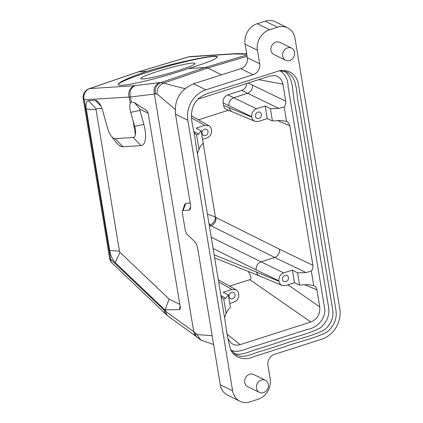 <?xml version="1.0" encoding="UTF-8"?>
<svg xmlns="http://www.w3.org/2000/svg" width="423" height="423" viewBox="0 0 423 423"><rect width="100%" height="100%" fill="white"/><g stroke="black" fill="none" stroke-linecap="round" stroke-linejoin="round"><path stroke-width="0.63" d="M285.657 60.278L273.935 54.541A6.768 5.832 -63.9 0 1 271.672 45.896A6.768 5.832 -63.9 0 1 279.883 42.385L291.606 48.122A6.768 5.832 116.1 0 0 287.587 47.878A6.768 5.832 116.1 0 0 282.696 53.843A6.768 5.832 116.1 0 0 285.657 60.278A6.768 5.832 116.1 0 0 289.676 60.515A6.768 5.832 116.1 0 0 294.567 54.551A6.768 5.832 116.1 0 0 291.606 48.122M318.26 203.304L335.984 310.36C337.126 318.487 334.281 325.62 327.439 331.759C314.58 338.738 299.5 341.261 285.641 346.442L253.816 356.631C245.89 360.65 234.876 358.847 230.725 349.921C228.335 341.134 226.517 331.833 225.279 322.019L195.357 141.266C194.517 129.766 189.012 119.043 192.851 107.236C197.985 93.684 210.591 93.118 220.748 89.39L280.195 70.551C288.872 69.753 294.794 73.517 297.966 81.835L318.26 203.304M253.144 74.691L240.803 68.653A9.02 7.773 116.1 0 0 247.323 57.697L259.659 63.741A9.02 7.773 -63.9 0 1 253.144 74.691L205.89 89.824A25.036 21.573 116.1 0 0 187.812 120.222L232.608 390.804A16.92 14.578 116.1 0 0 240 401.253A16.92 14.578 116.1 0 0 250.051 401.85L257.961 399.317A16.92 14.578 116.1 0 0 270.175 378.775L267.944 365.303A9.02 7.773 -63.9 0 1 274.458 354.347L321.713 339.22A25.036 21.573 116.1 0 0 339.791 308.816L294.995 38.234A16.92 14.578 116.1 0 0 287.603 27.786A16.92 14.578 116.1 0 0 277.551 27.188L265.21 21.15A16.92 14.578 -63.9 0 1 275.262 21.747L287.603 27.786M247.323 57.697L245.091 44.225A16.92 14.578 -63.9 0 1 257.306 23.683L269.641 29.721L277.551 27.188M269.641 29.721A16.92 14.578 116.1 0 0 257.427 50.263L245.091 44.225M259.659 63.741L257.427 50.263M259.442 392.396L247.719 386.659A6.768 5.832 -63.9 0 1 245.456 378.014A6.768 5.832 -63.9 0 1 253.668 374.503L265.39 380.24A6.768 5.832 116.1 0 0 261.372 380.002A6.768 5.832 116.1 0 0 256.481 385.966A6.768 5.832 116.1 0 0 259.442 392.396A6.768 5.832 116.1 0 0 263.46 392.634A6.768 5.832 116.1 0 0 268.351 386.67A6.768 5.832 116.1 0 0 265.39 380.24M217.353 57.068A51.432 4.6 -15.6 0 0 166.583 66.596A51.432 4.6 -15.6 0 0 118.324 84.669M156.589 71.746A28.198 2.522 164.4 0 1 195.04 63.445A28.198 2.522 164.4 0 1 168.555 73.443A28.198 2.522 164.4 0 1 140.716 78.578A28.198 2.522 164.4 0 1 156.589 71.746M218.284 279.751L236.362 290.004L237.969 291.727L238.746 294.159C239.011 297.972 237.435 300.616 234.025 302.096L229.758 303.465M236.076 289.829L231.931 289.464L218.643 281.935M220.896 295.524L225.713 298.252L228.351 294.963L223.18 292.267L231.931 289.464M229.092 296.528A3.384 2.913 -63.9 0 1 230.324 293.123A3.384 2.913 -63.9 0 1 233.544 292.536A3.384 2.913 -63.9 0 1 234.675 296.856A3.384 2.913 -63.9 0 1 230.572 298.617A3.384 2.913 -63.9 0 1 229.092 296.528M214.149 254.789L278.979 281.274L278.91 280.851L256.116 269.863C255.889 266.072 257.454 263.423 260.822 261.916L274.712 257.47C278.197 255.915 279.82 253.176 279.582 249.253L312.883 265.306C313.179 267.399 312.666 269.335 311.349 271.117L305.993 272.549L274.712 257.47L211.024 225.787L209.411 226.162M278.979 281.274C279.365 283.278 280.401 284.663 282.093 285.43L285.726 285.546L294.471 282.744L292.383 270.112L297.554 272.809L305.993 272.549M211.246 237.25L283.632 272.909L292.383 270.112M283.632 272.909C280.216 274.395 278.646 277.039 278.91 280.851M282.474 279.434A3.384 2.913 -63.9 0 1 283.706 276.034A3.384 2.913 -63.9 0 1 286.926 275.447A3.384 2.913 -63.9 0 1 288.058 279.767A3.384 2.913 -63.9 0 1 283.955 281.522A3.384 2.913 -63.9 0 1 282.474 279.434M251.807 117.139L251.738 116.711L228.943 105.724C228.711 101.932 230.281 99.283 233.649 97.776L247.54 93.33C251.024 91.775 252.647 89.036 252.409 85.113L285.71 101.166C286.006 103.26 285.493 105.195 284.177 106.977L278.82 108.41L241.713 90.432L227.823 94.879C224.407 96.359 222.836 99.008 223.101 102.821L223.524 105.38L251.807 117.139C252.187 119.138 253.229 120.523 254.921 121.29L258.553 121.406L267.299 118.604L265.21 105.972L270.382 108.669L278.82 108.41M227.823 94.879L256.46 108.769L265.21 105.972M256.46 108.769C253.044 110.255 251.474 112.899 251.738 116.711M255.46 116.24A3.384 2.913 -63.9 0 1 256.687 112.841A3.384 2.913 -63.9 0 1 259.912 112.254A3.384 2.913 -63.9 0 1 261.044 116.574A3.384 2.913 -63.9 0 1 256.935 118.334A3.384 2.913 -63.9 0 1 255.46 116.24M191.344 115.743L209.189 125.869L210.791 127.587L211.574 130.02C211.838 133.832 210.263 136.476 206.852 137.961L202.585 139.326M208.904 125.694L204.758 125.324L191.503 117.816M193.723 131.384L198.54 134.112L201.179 130.829L196.008 128.127L204.758 125.324M202.078 133.335A3.384 2.913 -63.9 0 1 203.304 129.93A3.384 2.913 -63.9 0 1 206.53 129.348A3.384 2.913 -63.9 0 1 207.661 133.668A3.384 2.913 -63.9 0 1 203.553 135.423A3.384 2.913 -63.9 0 1 202.078 133.335M146.987 71.27C128.243 77.779 118.667 82.194 118.255 84.521C117.98 88.164 157.742 79.106 188.166 68.589C207.117 62.821 216.84 58.929 217.343 56.92C217.76 53.784 177.745 61.943 146.987 71.27L138.199 71.894L89.184 88.693A9.02 9.02 0 0 0 83.209 98.702L109.61 258.167A9.02 9.02 0 0 0 112.291 263.228A9.02 6.752 -46.4 0 1 110.604 259.225L164.494 310.514L193.739 331.664L196.928 334.556L212.135 335.719M175.143 109.361L157.113 94.049L154.342 93.779C153.343 88.455 155.061 84.748 159.487 82.649L160.946 82.554L205.187 67.479L188.166 68.589M228.404 110.244L198.524 119.809M101.954 108.457L96.254 108.827A1.121 0.439 -107.8 0 0 96.042 109.652L119.466 251.14A1.121 0.439 -107.8 0 0 120.01 252.335L169.163 299.119L179.807 304.327M148.161 113.232L140.209 109.346A1.121 0.439 -107.8 0 0 139.934 110.419L143.841 124.452A21.436 8.381 72.2 0 1 140.991 145.575L122.929 146.755A21.436 8.381 72.2 0 1 115.749 141.89L111.297 136.095A11.278 4.41 -107.8 0 0 115.077 138.654L133.134 137.475A11.278 4.41 -107.8 0 0 135.365 134.583L133.081 120.782L130.728 112.328A11.278 4.41 72.2 0 1 130.189 103.318L129.115 96.835A9.02 8.264 -93.7 0 1 134.477 85.689L159.487 82.649M221.536 74.823L207.725 68.066L163.49 83.141L184.957 88.656M198.091 99.119L270.128 75.955L275.056 75.606C279.312 76.605 281.924 79.45 282.892 84.14L285.71 101.166M280.01 70.667C285.388 74.379 288.089 79.73 288.111 86.731L324.811 309.488C325.387 319.693 315.896 328.481 307.521 329.337L255.846 345.887C247.413 347.722 239.18 353.697 231.006 350.249M224.555 317.636L226.152 313.607L223.762 299.156L221.06 296.507M197.382 153.496L198.979 149.467L196.589 135.016L193.882 132.367M270.382 108.669L272.412 120.936L280.814 120.47L286.545 121.417L284.177 106.977M286.545 121.417L286.567 121.427C288.312 122.226 289.385 123.653 289.776 125.721L312.883 265.306M297.554 272.809L299.584 285.076L307.986 284.61L313.739 285.567L311.349 271.117M313.739 285.567C315.489 286.366 316.557 287.793 316.949 289.861L319.767 306.887C320.285 314.162 317.319 319.201 310.857 322.009L249.808 279.682C251.754 278.99 251.188 276.224 248.116 271.376M227.331 334.387L240.201 344.629L310.857 322.009M240.201 344.629C236.843 345.623 233.845 345.12 231.196 343.116L228.045 338.728M272.412 120.936L267.299 118.604M299.584 285.076L294.471 282.744M228.351 294.963L230.382 307.23L227.706 310.313L226.152 313.607M201.179 130.829L203.209 143.096L200.534 146.173L198.979 149.467M240 401.253L227.659 395.214A16.92 14.578 -63.9 0 1 220.267 384.766L212.774 339.495M190.45 208.856L190.519 205.044L175.482 114.178C174.181 99.77 180.203 89.639 193.554 83.791L205.89 89.824M190.429 208.92L189.213 210.131L190.678 206.403M183.048 210.532L182.44 211.135L184.666 204.515L185.882 203.31L183.048 210.532L189.213 210.131M182.44 211.135L182.398 213.076L185.285 230.535L186.971 234.22L194.369 241.263C195.992 242.976 197.118 245.435 197.731 248.629L212.785 339.489M147.934 112.497L146.585 110.556L134.525 102.704L140.209 109.346M169.163 299.119L165.012 309.869L179.537 309.594L180.24 308.954L180.314 307.394L148.224 113.56L147.5 111.593L146.585 110.556M179.537 309.594L180.05 305.813M133.081 120.782L134.726 126.345C135.677 129.607 135.889 132.351 135.365 134.583M154.342 93.779L154.406 94.059L130.469 96.989L131.299 102.001L130.189 103.318M131.299 102.001L134.525 102.704M240.803 68.653L193.554 83.78M112.291 263.228L166.181 314.516A9.02 6.752 133.6 0 1 164.494 310.514L164.288 309.287L115.188 262.556A11.278 4.41 72.2 0 1 109.694 250.522L86.271 109.034A11.278 4.41 72.2 0 1 88.396 100.727L95.196 100.288A11.278 4.41 72.2 0 1 98.971 102.847A11.278 4.41 72.2 0 1 102.726 110.81L107.548 128.127A11.278 4.41 -107.8 0 0 111.297 136.095M164.288 309.287L165.012 309.869M154.406 94.059L193.739 331.664M135.26 85.615A9.02 7.788 -97 0 0 130.469 96.989L84.203 99.759L110.604 259.225A9.02 2.919 170.6 0 1 109.61 258.167M229.589 286.154L249.808 279.682M226.702 109.557C224.973 108.801 223.915 107.405 223.524 105.38M246.688 83.458C246.408 86.889 244.748 89.216 241.713 90.432M284.393 71.096C294.641 78.789 291.743 93.414 295.201 105.539L328.454 306.405C329.982 314.395 327.386 321.48 320.666 327.656C307.944 334.54 293.044 337.041 279.354 342.154L258.4 348.864C250.099 350.783 242.141 356.235 234.019 353.448M279.307 70.726L286.524 71.825C298.855 78.107 295.666 95.413 299.193 107.394L332.489 308.536C334.07 316.52 331.5 323.579 324.769 329.718C311.968 336.359 297.068 339.061 283.368 344.121L262.382 350.836C253.393 352.861 244.536 359.28 235.897 354.68L230.519 349.498M198.54 134.112L196.589 135.016M225.713 298.252L223.762 299.156M246.873 54.985L205.187 67.479L207.725 68.066L247.085 56.27M246.736 54.176L234.215 53.933A9.02 8.629 -88.9 0 1 236.658 53.615L246.678 53.806M234.215 53.933L233.612 53.954A9.02 8.264 -93.7 0 1 235.299 53.647L236.658 53.615M233.612 53.954L188.7 56.878A9.02 3.432 -106.6 0 0 188.394 56.931L138.258 71.873M235.299 53.647L190.382 56.576A9.02 8.264 -93.7 0 0 188.7 56.878L138.564 71.82L89.565 88.619A9.02 3.622 -108.9 0 0 89.184 88.693M213.604 344.496L200.872 340.129L195.405 335.878L193.766 331.923M195.632 336.095L168.021 316.05A9.02 6.276 -54 0 1 165.98 311.508L165.721 309.932M185.882 203.31L190.186 203.029M232.465 111.884L232.407 111.857C230.72 111.09 229.673 109.7 229.266 107.691M256.444 271.83C256.846 273.84 257.893 275.23 259.579 275.997L259.637 276.023M215.91 217.57A6.768 5.7 -63.5 0 1 211.024 225.787L210.141 224.888A6.768 5.102 130.3 0 0 215.423 217.242L279.582 249.253M208.946 223.355L210.141 224.888M207.45 214.302C210.987 215.207 213.647 216.185 215.423 217.242L203.156 143.154M257.306 23.683L265.21 21.15M83.209 98.702A9.02 2.919 170.6 0 0 84.203 99.759A9.02 8.264 -93.7 0 1 89.565 88.619L134.477 85.689M282.892 84.14L258.606 79.646M248.148 82.993L252.409 85.113M157.113 94.049C156.769 88.883 158.895 85.245 163.49 83.141L160.946 82.554A9.02 8.264 -93.7 0 0 155.59 93.7M228.943 105.724L223.101 102.821M256.116 269.863L213.102 248.465M220.267 384.766L232.608 390.804M187.812 120.222L175.476 114.184M134.726 126.345L143.841 124.452M139.934 110.419L130.728 112.328M140.991 145.575L133.134 137.475M120.01 252.335L115.188 262.556M109.694 250.522L119.466 251.14M96.042 109.652L86.271 109.034M88.396 100.727L96.254 108.827M101.055 106.332L95.196 100.288M115.077 138.654L122.929 146.755M199.254 119.577L199.376 120.291M289.776 125.721L277.668 120.645M316.949 289.861L304.84 284.785M287.957 284.832L319.767 306.887M200.872 340.129L196.928 334.556M196.949 337.348A9.02 6.752 -46.4 0 1 195.262 333.345M190.382 56.576A9.02 9.02 0 0 0 188.394 56.931M168.021 316.05L166.181 314.516M232.407 111.857L254.921 121.29M226.733 109.573L232.433 111.868M259.611 276.008L214.667 257.898M259.579 275.997L282.093 285.43"/></g></svg>
